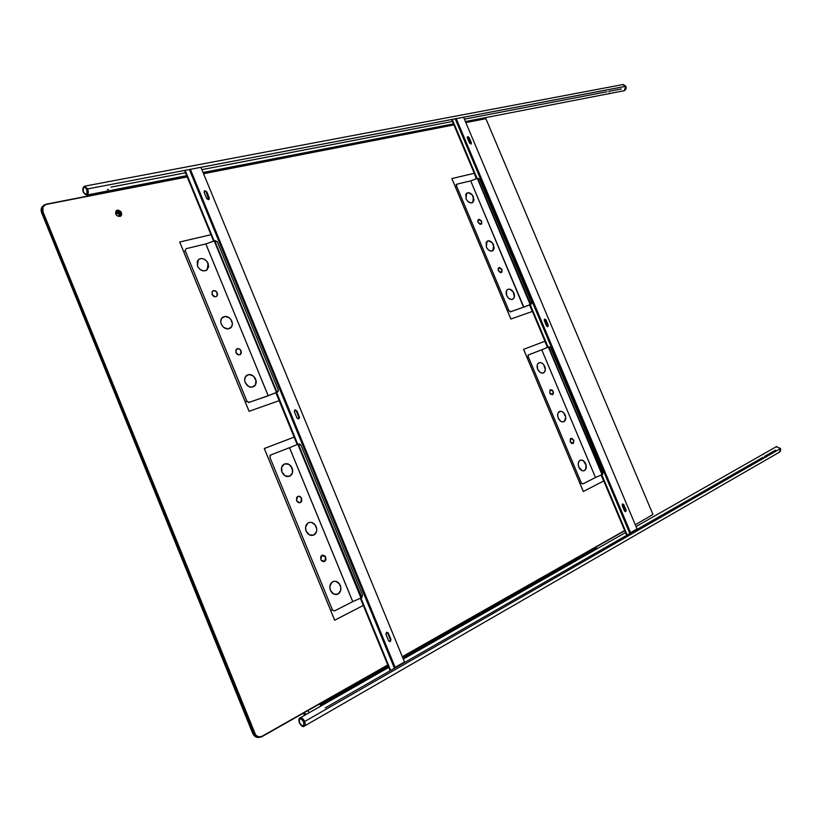<?xml version="1.0" encoding="UTF-8"?>
<svg xmlns="http://www.w3.org/2000/svg" width="822" height="822" viewBox="0 0 822 822"><rect width="100%" height="100%" fill="white"/><g stroke="black" fill="none" stroke-linecap="round" stroke-linejoin="round"><path stroke-width="1.23" d="M608.29 93.8L609.431 93.153L608.29 93.8M107.394 189.635L108.35 189.358M625.768 86.392L624.278 90.677M86.978 195.009C88.437 193.982 88.663 191.947 87.677 188.906L86.772 189.286C87.492 194.752 86.382 195.718 83.443 192.194L83.423 192.358M622.768 84.615L625.727 86.3L622.891 84.574L84.553 186.193L87.677 188.906L625.819 86.331C626.6 88.18 626.045 89.639 624.155 90.718C625.85 89.958 626.374 88.478 625.727 86.3L87.677 188.906C88.684 192.071 88.416 194.115 86.855 195.05L86.536 195.102M607.879 93.872L465.396 121.543M621.319 88.992L608.67 91.427M606.996 91.745L464.399 119.159M452.449 121.461L201.873 169.63M185.505 172.784L110.98 187.108M83.392 192.348L85.365 194.454L87.06 193.417L87.019 189.995L84.841 187.026L83.68 187.241L82.991 188.649L83.443 192.194C82.714 186.738 83.834 185.762 86.772 189.286L87.677 188.906L84.44 186.234M204.257 191.094L204.884 190.694L204.401 191.064L206.178 191.999L208.706 199.623L209.271 197.886L208.572 199.654L206.795 198.729L204.185 192.461L204.884 190.694L206.815 191.916L209.271 197.886L209.086 199.376L206.651 198.441L204.092 192.163L204.884 190.694L206.815 191.916L204.401 191.064M295.026 409.808L296.896 410.877L299.485 417.237L298.766 418.912L297.04 418.141L294.399 411.781L295.026 409.808L296.896 410.877L296.352 411.144L298.951 417.504L298.571 418.963L299.383 416.939L299.013 418.788L296.896 417.853L294.307 411.473L295.026 409.808M385.991 634.45L386.535 632.272L388.2 632.878L390.984 639.639L390.337 641.509L388.672 640.913L385.888 634.142L386.607 632.241L388.344 633.166L387.758 633.32L390.388 639.783L389.782 641.643L390.882 639.321L390.255 641.55L388.529 640.615L385.991 634.45M185.32 170.77L214.152 240.928L185.32 170.77M277.178 392.228L278.278 391.18L278.196 389.741L277.774 391.899L276.449 392.515L297.749 444.332L214.717 240.743L217.491 242.069L278.196 389.741L217.316 241.719L215.179 240.641L205.87 243.939L214.223 240.897L276.5 392.423L268.126 395.824L276.5 392.423L268.198 395.721L205.87 243.939L268.167 395.731L249.148 402.348L246.292 401.321L246.816 401.044L185.279 250.885L246.99 401.393L249.148 402.348L267.88 395.927M360.899 598.005L390.378 669.725L360.899 598.005M389.782 669.858L360.355 598.241L389.782 669.858M297.194 444.558L275.904 392.741L297.194 444.558M213.597 241.123L184.837 171.161L213.597 241.123M294.666 410.034L296.352 411.144L294.666 410.034M386.484 632.303L387.758 633.32L386.484 632.303M200.917 167.308L404.496 661.977L200.917 167.308L190.375 169.322L395.146 667.33L404.496 661.977L395.146 667.33L190.375 169.322L200.917 167.308M189.574 169.959L394.149 667.556L189.574 169.959M390.296 639.475L387.758 633.32L388.344 633.166L390.882 639.321L390.296 639.475M298.848 417.196L296.352 411.144L296.896 410.877L299.383 416.939L298.848 417.196M208.778 198.256L206.322 192.286L206.815 191.916L209.271 197.886L208.778 198.256M467.78 136.586L469.218 137.644L471.407 142.874L471.098 144.004L469.496 143.007L467.389 138.024L467.78 136.586L469.218 137.644L468.704 137.983L470.831 144.076L471.325 142.627L471.201 143.942L469.496 143.007L467.307 137.777L467.451 136.914L468.704 137.983L467.358 136.914L467.78 136.586M544.667 319.1L545.942 319.809L548.192 325.091L547.853 326.673L546.579 325.974L544.328 320.683L544.667 319.1L546.065 320.046L545.51 320.303L547.586 326.714L548.192 325.091L547.976 326.611L546.455 325.728L544.236 320.426L544.667 319.1M622.244 505.664L622.521 503.937L623.754 504.523L626.117 510.133L625.748 511.603L624.514 511.017L622.244 505.664L622.367 504.05L623.168 504.708L625.532 510.308L625.316 511.664L626.025 509.876L625.706 511.623L624.391 510.77L622.244 505.664M452.398 119.765L477.109 178.477L452.398 119.765M523.604 307.243L470.698 180.85L457.001 184.138L456.518 185.926L509.013 310.829L510.606 311.702L523.789 307.109L510.061 311.97L510.606 311.702L508.869 310.541L456.518 185.926L455.994 186.245L457.001 184.138L470.677 180.861L523.809 307.099L470.698 180.85L523.789 307.109L530.755 304.335L477.325 178.395L530.18 304.613L531.063 304.222L530.2 304.602L530.755 304.335L477.685 178.282L470.698 180.85L478.014 178.21L479.596 179.165L531.474 302.342L531.536 303.77L530.755 304.335L477.685 178.282L479.74 179.453L531.474 302.342L531.228 304.14L530.2 304.602L548.12 347.161L530.2 304.602L523.604 307.243L530.396 304.469L523.409 307.315M601.817 474.715L626.95 534.444L601.817 474.715M626.364 534.608L601.252 474.962L626.364 534.608M547.555 347.398L529.635 304.828L547.555 347.398M476.544 178.693L451.884 120.104L476.544 178.693M544.37 319.326L545.51 320.303L544.37 319.326M463.577 117.217L637.06 528.936L463.577 117.217L456.22 118.625L630.566 532.656L637.06 528.936L630.566 532.656L456.22 118.625L463.577 117.217M622.367 504.05L623.877 504.77L622.367 504.05M455.367 119.19L629.58 532.944L455.367 119.19M625.439 510.051L623.292 504.944L623.877 504.77L626.025 509.876L625.439 510.051M547.637 325.348L545.51 320.303L546.065 320.046L548.192 325.091L547.637 325.348M470.8 142.956L468.704 137.983L469.218 137.644L471.325 142.627L470.8 142.956M577.63 558.508L578.75 559.196L403.129 658.648L578.565 558.806L577.609 558.518M596.577 548.284L595.796 547.462M579.346 556.515L580.311 557.439L594.429 549.415L579.007 558.395L577.301 557.696L576.787 558.981C576.962 557.408 577.702 557.213 579.007 558.395L580.311 557.439L580.692 558.087M596.916 548.849L596.536 548.212L597.039 548.777M577.506 559.33L577.537 558.621L577.506 559.33M577.712 558.457L578.452 558.672L577.712 558.457M388.58 666.93L321.227 705.255L388.58 666.93M305.137 714.801L304.962 713.506L305.959 713.948L304.962 713.506L305.25 714.955M596.412 548.325L595.724 548.716L594.758 547.771M594.666 547.812L596.012 549.363L594.666 547.812M596.772 548.932L595.498 547.349M595.364 547.421L596.628 549.014M596.084 549.322L596.238 548.346L596.875 548.87M595.169 548.952L594.481 549.343L593.556 548.449M593.463 548.5L594.809 550.052L593.463 548.5M595.57 549.62L594.296 548.027M594.162 548.099L595.436 549.692M594.881 550.01L594.994 548.962L595.673 549.558M325.317 714.051L323.858 714.873L325.132 714.071M325.286 714.03L779.441 452.162L780.612 448.452L779.41 452.172M299.537 718.305L300.266 717.791C301.91 717.637 303.369 718.88 304.643 721.541L780.561 448.524L304.643 721.541C305.527 724.079 305.311 725.662 303.996 726.309C305.311 725.692 305.527 724.1 304.643 721.541L303.719 721.932C304.191 726.874 302.773 727.162 299.465 722.785L299.342 722.764M325.204 707.906L762.98 457.309M764.46 456.467L775.598 450.086M780.612 448.452L776.163 446.767M763.484 454.176L762.086 454.772L763.515 454.258M299.424 722.682L299.465 722.785C298.982 717.842 300.4 717.555 303.719 721.932L302.054 719.486L300.112 718.726L299.044 720.103L299.218 722.065L301.633 725.61L303.77 725.549L303.719 721.932L304.643 721.541C303.39 718.901 301.931 717.647 300.287 717.791L388.765 667.392M320.888 706.047L320.179 704.886M308.99 712.828L308.045 710.506L308.99 712.828M97.571 194.167L97.119 193.057L97.571 194.167M120.279 212.662L120.135 213.874L117.957 213.145L118.101 211.932L120.279 212.662L118.676 213.967L120.279 212.662L119.396 214.182L117.865 212.405L119.087 211.644L120.279 212.662M116.025 214.552L117.669 213.206L117.844 211.686L120.567 212.6L120.392 214.121L117.669 213.206L116.025 214.552M120.567 212.6L118.779 211.305L117.536 212.579L119.467 214.501L120.598 213.792L120.567 212.6M108.412 181.693L106.305 182.094L107.99 181.6M117.33 210.185C120.998 210.699 122.273 212.559 121.153 215.754L119.889 216.453L121.564 215.107L120.793 211.562L118.532 210.185L116.313 210.648L115.707 213.925L117.464 215.97L119.889 216.453C116.221 215.95 114.946 214.1 116.046 210.894L117.33 210.185M120.187 216.371L120.392 214.11M118.111 211.47L116.087 211.192L118.111 211.47M46.443 204.38L187.21 176.925L46.166 204.185C42.508 205.315 41.295 207.904 42.518 211.942L253.772 732.988L252.642 733.214L41.634 212.734L42.518 211.942L43.124 205.952L46.166 204.185L187.128 176.709L46.166 204.185L42.95 207.01L42.98 211.747C41.819 207.915 42.97 205.459 46.443 204.38M203.558 173.73L453.908 124.913L203.558 173.73M465.838 122.581L485.894 118.676L652.966 514.469L635.303 524.755L652.966 514.469L485.894 118.676L465.838 122.581M624.648 530.539L402.318 656.675L624.648 530.539M387.758 664.936L262.197 736.183L259.958 736.851L257.656 736.44L255.652 735.012L42.98 211.747L254.245 732.782L252.642 733.214C254.286 736.615 256.711 737.961 259.916 737.252C256.711 737.961 254.286 736.615 252.642 733.214L41.634 212.734L42.98 211.747L253.772 732.988C255.786 736.892 258.57 738.084 262.136 736.563L387.871 665.193L261.458 736.892C258.108 737.879 255.55 736.574 253.772 732.988L254.245 732.782C256.156 736.502 258.807 737.632 262.197 736.183L387.758 664.936M179.699 242.038L249.056 411.319L279.161 400.674L249.056 411.319L279.161 400.663L249.056 411.319L179.699 242.038L210.956 234.702L179.73 242.007L249.097 411.298L179.73 242.007M523.593 349.36L583.343 491.484L523.624 349.34L544.842 341.264L523.624 349.34L583.301 491.494L603.656 480.993L601.139 475.013L603.656 480.993L583.343 491.484L523.593 349.36M264.304 448.514L334.698 620.209L264.335 448.493L294.142 437.129L264.335 448.493L334.657 620.22L363.303 605.434L334.698 620.209L264.304 448.514M451.853 178.569L510.852 319.039L532.296 311.456L529.522 304.87L532.296 311.456L510.852 319.039L451.853 178.569L474.16 173.329L476.431 178.734L474.16 173.329L451.884 178.549L510.894 319.028L451.853 178.569M485.627 118.543L465.766 122.406L485.627 118.543M453.836 124.739L203.476 173.524L453.836 124.739M402.42 656.932L624.73 530.745L402.42 656.932M43.217 205.839L42.241 206.743L41.634 212.734C40.597 209.805 41.131 207.504 43.217 205.839M547.442 347.439L544.842 341.264L547.442 347.439M340.308 585.449C341.562 589.333 340.77 592.22 337.965 594.101C334.801 595.251 332.283 593.998 330.413 590.35L333.681 594.039L337.934 594.111L340.678 590.556L340.719 586.703L339.722 584.288L336.003 581.37L333.845 581.308L331.903 582.264L329.828 586.466L330.413 590.35C329.18 586.476 329.941 583.599 332.715 581.719C335.9 580.538 338.438 581.781 340.308 585.449L339.743 585.634L340.308 585.449M301.623 498.389L300.677 502.396C298.992 503.126 297.615 502.509 296.567 500.536L299.311 502.735L300.842 502.283L301.787 500.886L301.335 497.813L298.9 496.2L296.639 497.485L296.567 500.536L297.513 496.539C299.208 495.8 300.575 496.416 301.623 498.389L301.078 498.615L301.623 498.389M325.748 557.182L324.659 561.395L321.063 560.111L322.399 561.385L324.022 561.632L325.389 560.768L326.036 559.104L325.07 556.083L322.501 555.076L320.816 556.422L320.765 559.525L321.854 555.323L325.748 557.182M292.139 468.067C293.279 471.438 292.683 474.037 290.361 475.876C286.929 477.428 284.124 476.185 281.946 472.157L285.244 475.928L289.591 476.277L292.437 473.02L292.139 468.067L288.861 464.307L284.525 463.927L281.658 467.173L281.946 472.157C280.816 468.807 281.391 466.208 283.682 464.368C287.135 462.786 289.95 464.019 292.139 468.067L291.594 468.304L292.139 468.067M316.172 526.645C317.374 530.262 316.686 533.005 314.117 534.875C310.808 536.221 308.147 534.978 306.133 531.135L309.411 534.865L313.716 535.081L316.511 531.67L316.768 529.173L315.586 525.474L311.846 522.494L309.658 522.36L307.695 523.234L305.568 527.292L306.133 531.135C304.941 527.529 305.62 524.796 308.147 522.926C311.476 521.538 314.148 522.782 316.172 526.645L315.617 526.851L316.172 526.645M352.751 601.622L360.971 597.974L352.751 601.622L289.539 447.692L297.821 444.301L289.508 447.702L352.72 601.632L334.605 610.88L331.78 609.924L332.355 609.749L269.935 457.443L332.53 610.099L334.626 610.869L352.751 601.622L289.508 447.702L270.726 454.977L289.539 447.692L352.751 601.622M297.821 444.301L360.971 597.974L361.444 597.748L298.304 444.116L300.996 445.195L362.553 594.943L300.996 445.195L299.701 443.931L297.821 444.301L298.304 444.116L361.865 597.532L360.971 597.974L297.821 444.301M270.438 455.131L269.935 457.443L270.726 454.977L269.904 455.378M362.553 594.943L361.865 597.532L362.553 594.943M255.621 379.117C256.69 382.127 256.228 384.521 254.255 386.299C250.659 388.148 247.648 386.915 245.223 382.59L248.542 386.432L251.902 387.213L255.416 384.984L256.012 380.339L253.361 376.014L248.994 374.493L245.449 376.702L244.658 380.103L245.223 382.59C244.175 379.6 244.617 377.216 246.559 375.449C250.176 373.548 253.197 374.781 255.621 379.117L255.108 379.404L255.621 379.117M217.327 292.94L216.813 296.228C214.953 297.307 213.36 296.691 212.025 294.389L214.819 296.763L216.422 296.516L217.573 294.759L216.648 291.831L213.967 290.536L212.158 291.522L212.025 294.389L212.518 291.101C214.378 290.022 215.981 290.639 217.327 292.94L216.823 293.269L217.327 292.94M241.113 350.912L240.486 354.395C238.668 355.381 237.126 354.765 235.873 352.546L238.657 354.878L240.661 354.241L241.37 352.751L240.435 349.802L238.339 348.59L235.996 349.638L235.873 352.546L236.489 349.073C238.308 348.086 239.849 348.692 241.113 350.912L240.599 351.21L241.113 350.912M208.12 263.379L207.195 269.78C203.455 271.99 200.208 270.757 197.444 266.061L199.746 269.226L203.065 270.87L206.291 270.428L208.613 266.975L208.12 263.379L206.764 261.16L203.692 258.92L201.39 258.488L199.304 259.002L197.249 261.355L197.444 266.061L198.338 259.701C202.089 257.45 205.356 258.673 208.12 263.379L207.627 263.718L208.12 263.379M231.825 321.135C232.832 323.94 232.462 326.2 230.684 327.916C227.016 329.951 223.882 328.718 221.293 324.217L223.574 327.362L228.002 328.964L231.578 326.889L232.379 323.58L231.239 319.974L229.554 318.001L225.146 316.378L221.55 318.433L220.728 321.751L221.293 324.217C220.286 321.423 220.656 319.183 222.392 317.467C226.081 315.391 229.225 316.614 231.825 321.135L231.321 321.443L231.825 321.135M277.23 392.186L268.126 395.824M248.624 402.626L249.148 402.348L248.624 402.626M184.786 251.234L186.152 248.655L205.839 243.949L186.152 248.655L184.786 251.234M205.87 243.939L268.198 395.721L205.839 243.949M214.223 240.897L214.717 240.743L276.983 392.248L214.223 240.897M513.894 293.074C514.88 295.776 514.603 297.77 513.062 299.064C510.637 300.102 508.51 298.91 506.691 295.488L508.489 298.119L510.904 299.444L513.103 299.033L514.356 297.019L513.411 292.108L509.702 289.108L507.503 289.508L506.516 290.7L506.691 295.488C505.715 292.796 505.982 290.803 507.503 289.508C509.948 288.45 512.075 289.642 513.894 293.074L513.36 293.341L513.894 293.074M481.692 221.354L481.353 224.17L478.014 222.351L480.14 224.385L481.764 223.676L481.445 220.861L479.164 219.269L477.798 220.409L478.014 222.351L478.342 219.536L481.692 221.354M501.954 269.524L501.564 272.462L498.317 270.664L500.434 272.657L502.037 271.887L501.708 269.041L499.447 267.489L498.091 268.691L498.317 270.664L498.707 267.725L501.954 269.524L501.41 269.811L501.954 269.524M473.431 196.859L472.814 202.387C470.276 203.589 468.016 202.366 466.023 198.729L467.831 201.39L471.109 202.942L473.123 202.099L473.996 199.818L472.342 194.999L468.376 192.646L465.91 194.095L466.023 198.729L466.629 193.211C469.177 191.988 471.438 193.201 473.431 196.859L472.907 197.167L473.431 196.859M493.632 244.884L492.912 250.638C490.426 251.768 488.227 250.556 486.326 247.021L488.134 249.672L490.559 251.059L493.354 250.227L494.207 247.874L492.542 243.024L488.607 240.764L486.172 242.315L486.326 247.021L487.035 241.278C489.522 240.137 491.731 241.339 493.632 244.884L493.097 245.182L493.632 244.884M508.869 310.541L508.325 310.808L508.869 310.541M585.685 463.762C586.785 466.968 586.374 469.249 584.452 470.605C582.243 471.345 580.373 470.194 578.832 467.153L582.171 470.687L583.723 470.842L585.583 469.568L586.045 464.8L583.158 460.618L580.815 460.073L578.955 461.337L578.205 463.998L578.832 467.153C577.732 463.957 578.143 461.676 580.055 460.32C582.274 459.57 584.144 460.721 585.685 463.762L585.11 463.968L585.685 463.762M553.206 391.436L552.682 394.663L549.713 392.916L550.606 394.221L552.857 394.55L553.494 392.474L552.322 390.131L550.062 389.803L549.713 392.916L550.226 389.69L553.206 391.436M573.705 440.181L573.119 443.531L570.252 441.794L571.526 443.387L573.376 443.356L573.879 440.695L572.04 438.393L570.324 438.917L570.252 441.794L570.838 438.445L573.705 440.181M544.739 366.417C545.777 369.325 545.448 371.441 543.743 372.767C541.4 373.681 539.386 372.51 537.691 369.253L540.249 372.458L542.654 373.137L544.565 372.017L545.346 369.499L543.65 364.567L541.4 362.79L539.807 362.533L537.886 363.632L537.198 365.204L537.691 369.253C536.663 366.345 536.992 364.238 538.677 362.913C541.03 361.988 543.054 363.149 544.739 366.417L544.185 366.663L544.739 366.417M565.176 415.007C566.245 418.069 565.875 420.268 564.067 421.604C561.786 422.426 559.844 421.265 558.23 418.121L560.779 421.306L562.382 421.912L564.509 421.296L565.742 417.093L563.399 412.428L561.046 411.226L558.385 412.408L557.614 414.997L558.23 418.121C557.162 415.069 557.532 412.88 559.33 411.534C561.611 410.702 563.563 411.853 565.176 415.007L564.611 415.233L565.176 415.007M595.498 477.5L602.023 474.623L595.498 477.5L541.76 349.771L548.325 347.079L541.76 349.771L595.477 477.51L582.942 483.901L580.681 483.059L581.267 482.863L528.289 356.779L581.411 483.161L582.952 483.891L595.498 477.5L541.739 349.782L528.721 354.816L541.76 349.771L595.498 477.5M548.325 347.079L602.023 474.623L548.685 346.935L550.678 347.932L603.019 472.26L550.678 347.932L549.682 346.853L548.325 347.079L602.66 474.315L602.023 474.623L548.325 347.079M527.734 357.025L528.721 354.816L527.734 357.025M603.019 472.26L602.66 474.315L603.019 472.26M186.697 175.661L86.855 195.05L83.371 192.286C82.303 189.389 82.703 187.354 84.553 186.193M203.044 172.486L453.467 123.865M624.155 90.718L608.342 93.79M625.809 86.289L623.353 84.512M577.753 558.436L402.811 657.877M576.376 558.2L576.479 559.155M596.669 548.151L595.683 547.247M388.261 666.149L320.899 704.444M596.484 548.223L595.59 547.288M595.241 548.839L594.388 547.976M780.623 448.473L780.355 451.473M303.996 726.309C302.835 727.193 301.294 726.021 299.362 722.795C298.54 719.712 298.838 718.048 300.266 717.791M304.551 725.99L323.724 714.924M776.718 446.449L763.022 454.247M403.314 659.1L625.501 532.574M636.064 526.553L762.138 454.751M92.002 194.054L92.454 195.163M303.472 713.095L304.428 715.428M321.423 705.749L320.488 703.447M111.525 191.444L111.073 190.344M115.573 213.545L117.844 211.686M117.854 216.176L120.135 214.326M121.153 215.754L120.629 216.176M43.124 205.952L42.241 206.743M337.965 594.101L337.39 594.275M300.677 502.396L300.122 502.622M324.659 561.395L324.094 561.59M290.361 475.876L289.817 476.113M314.117 534.875L313.562 535.081M254.255 386.299L253.731 386.576M240.486 354.395L239.973 354.693M513.062 299.064L512.527 299.331M472.814 202.387L472.29 202.695M492.912 250.638L492.378 250.936M456.693 184.282L456.169 184.601M584.452 470.605L583.877 470.8M543.743 372.767L543.188 373.013M564.067 421.604L563.491 421.82M528.587 354.878L528.032 355.135"/></g></svg>
